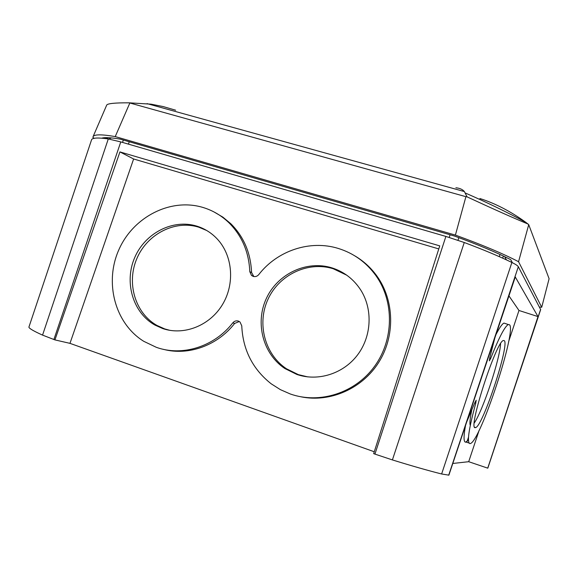 <?xml version="1.0" encoding="UTF-8"?>
<svg xmlns="http://www.w3.org/2000/svg" width="578" height="578" viewBox="0 0 578 578"><rect width="100%" height="100%" fill="white"/><g stroke="black" fill="none" stroke-linecap="round" stroke-linejoin="round"><path stroke-width="0.87" d="M196.874 226.15C172.916 218.65 144.97 233.093 134.609 257.802C124.003 282.404 132.926 312.777 154.897 325.053L162.606 328.506C183.818 335.876 209.677 325.775 222.386 304.722C235.195 283.74 232.724 255.216 216.967 238.7C211.281 232.746 204.583 228.563 196.874 226.15M169.91 330.356L164.687 328.911L157.021 325.472C135.173 313.269 126.293 283.076 136.834 258.626C147.123 234.076 174.917 219.727 198.738 227.183L206.7 230.492M296.825 374.436C317.929 381.711 343.209 373.822 357.414 355.116C371.661 336.439 372.976 309.281 360.759 290.048C353.671 279.138 344.062 271.747 331.945 267.867C306.766 260.013 277.78 273.705 266.436 298.27C254.876 322.734 262.86 353.989 284.911 368.554L296.825 374.436M307.857 376.907L298.356 374.638L286.515 368.793C264.594 354.314 256.646 323.261 268.134 298.949C279.412 274.536 308.219 260.938 333.246 268.748L346.728 275.179M290.373 394.015C319.742 404.362 355.289 392.997 374.602 366.279C394.001 339.633 394.326 301.326 375.823 275.504C366.149 262.246 353.657 253.229 338.347 248.461C309.989 239.61 277.281 250.65 258.792 274.564C257.239 276.356 255.375 276.963 253.207 276.4L251.502 275.439L249.804 271.718C248.93 252.124 241.987 235.824 228.982 222.797C221.497 215.587 212.87 210.486 203.116 207.502C170.748 197.604 133.323 216.772 118.895 249.674C104.163 282.447 114.892 323.478 143.778 341.323L156.313 347.313C182.251 356.72 214.308 346.764 232.804 322.849C234.35 321.072 236.207 320.479 238.367 321.072L240.007 322.011L241.763 325.84C242.883 349.834 252.694 369.154 271.183 383.799L280.381 389.644L290.373 394.015M301.131 396.84C330.031 402.729 362.074 388.806 378.677 362.478C395.309 336.179 394.463 300.589 377.037 276.212C371.025 267.845 363.67 261.09 354.964 255.946M163.466 349.343C188.341 355.976 217.393 345.637 234.639 323.434L239.314 321.512M475.217 427.655L475.672 427.583C482.948 426.037 509.883 344.062 504.247 340.63L503.373 340.521C496.184 341.172 467.588 429.772 475.217 427.655M500.555 343.693C500.078 358.736 482.912 410.546 474.285 422.952M466.684 422.019L474.697 402.945L476.185 400.229L475.745 403.271C468.744 428.999 466.793 442.452 469.885 443.637L470.427 443.521C480.506 440.812 516.739 330.761 509.536 324.778L508.286 324.533C504.724 326.519 498.879 337.79 490.744 358.331L489.328 360.874L489.819 357.666L494.819 338.043M465.521 425.495C463.542 436.448 463.57 442.018 465.601 442.206L468.426 440.096M475.643 427.597L474.639 427.207M505.447 323.572L503.987 323.08C502.203 323.817 499.536 327.639 495.989 334.554M438.781 248.923L133.619 158.986L119.935 151.913L439.75 245.874L373.67 453.643L374.941 454.098L445.884 236.431L464.264 242.507C483.504 249.732 499.385 256.386 511.884 262.47C515.627 264.312 517.772 265.728 518.322 266.733L540.668 309.591L487.724 468.151L538.002 316.592L518.979 310.48L508.943 295.893M253.843 276.559L251.575 272.469C250.7 252.94 243.779 236.684 230.803 223.708L222.877 217.14L214.07 211.981M374.269 451.765L69.974 343.354L133.619 158.986M69.974 343.354L54.939 339.9L42.555 335.117C33.69 331.115 29.138 328.456 28.9 327.134L91.656 139.529C92.935 137.745 98.477 137.55 108.288 138.944L120.773 141.906L445.884 236.431M374.941 454.098L392.404 459.922C411.897 465.947 428.305 470.629 441.628 473.982L448.882 475.159L515.28 276.97L538.002 316.592M479.148 430.278L468.7 461.699L452.798 463.469M508.647 341.562L518.979 310.48M54.939 339.9L119.935 151.913M468.7 461.699L487.724 468.151M111.438 137.911L108.837 139.023L105.283 137.651M103.383 137.817L104.206 138.417M504.616 256.654L506.458 259.89M467.046 441.534L468.505 437.185M470.275 425.408C469.531 423.486 470.008 418.494 471.706 410.445M333.47 268.813L333.6 268.409M297.713 374.551L301.723 375.845M284.708 368.424L287.244 369.27M106.655 105.196L106.713 105.066C107.616 103.498 115.13 102.747 129.241 102.826L151.118 104.17L163.234 106.59L175.647 110.203M528.726 224.661L518.56 261.711L541.709 307.272L549.1 278.733L528.726 224.661L525.958 222.436C510.735 211.418 495.382 203.442 479.899 198.514M455.89 187.756C459.907 188.233 462.74 189.505 464.38 191.571L467.06 196.86L465.911 196.686L129.241 102.826M467.06 196.86C492.788 208.803 513.17 217.884 528.198 224.105M541.709 307.272L539.447 307.077M106.713 105.066L93.087 136.632L92.921 137.492L94.272 138.294M129.79 103.108L115.239 136.581C101.699 134.277 94.315 134.291 93.087 136.632M465.911 196.686L455.399 235.101L115.239 136.581M455.399 235.101C482.478 244.956 503.532 253.829 518.56 261.711M512.404 262.73L510.764 259.71C497.037 252.644 478.295 244.761 454.546 236.07L120.217 139.132C110.73 137.528 104.567 137.21 101.735 138.185M234.639 323.434L232.804 322.849M489.725 357.992L490.744 358.331M487.825 468.137L540.632 309.338M448.694 475.188L518.322 266.733M441.628 473.982L511.884 262.47M392.404 459.922L464.264 242.507M53.884 339.524L120.773 141.906M42.555 335.117L108.288 138.944M28.9 327.134L91.656 139.529M122.536 142.419L123.338 140.035M128.446 144.139L129.255 141.755M449.207 237.421L450.074 234.776M457.971 240.26L458.838 237.645M499.291 256.654L500.013 254.479M502.672 258.156L503.38 256.054M474.704 402.924L475.745 403.271M251.575 272.469L249.804 271.718M157.021 325.472L154.897 325.053M375.823 275.504L377.037 276.212M469.004 443.044L466.157 442.091M508.286 324.533L503.987 323.08M228.982 222.797L230.803 223.708M253.243 276.103L251.502 275.439M286.515 368.793L284.911 368.554M464.38 191.571L147.058 103.628M525.958 222.436C507.217 212.242 487.044 202.452 465.449 193.074"/></g></svg>
